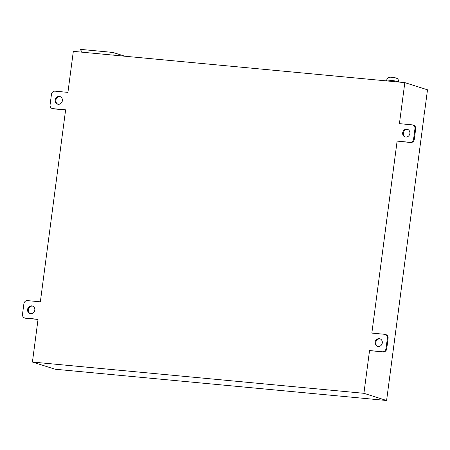 <?xml version="1.0" encoding="UTF-8"?>
<svg xmlns="http://www.w3.org/2000/svg" width="450" height="450" viewBox="0 0 450 450"><rect width="100%" height="100%" fill="white"/><g stroke="black" fill="none" stroke-linecap="round" stroke-linejoin="round"><path stroke-width="0.67" d="M386.595 400.5L363.915 393.311L32.422 362.042L55.108 369.231L386.595 400.5L424.052 115.993A1.766 0.731 95.4 0 0 423.574 114.024L424.282 114.249L427.5 89.814L404.82 82.626L73.328 51.362L67.928 92.379L55.114 91.17A3.533 3.206 107.6 0 0 51.452 94.359L50.074 104.828A3.533 3.206 107.6 0 0 52.211 108.501A3.533 3.206 107.6 0 0 52.819 108.624L53.527 108.849A3.533 3.206 107.6 0 1 52.92 108.726L52.211 108.501M412.836 124.976A3.533 3.206 107.6 0 1 414.973 128.649L415.682 128.869A3.533 3.206 107.6 0 0 413.544 125.201L412.836 124.976A3.533 3.206 107.6 0 0 412.228 124.853L399.42 123.643L404.82 82.626M385.262 334.429A3.533 3.206 107.6 0 1 387.399 338.096L388.108 338.321A3.533 3.206 107.6 0 0 385.971 334.654L385.262 334.429A3.533 3.206 107.6 0 0 384.654 334.305L371.846 333.096L397.119 141.097L410.642 142.532A3.533 3.206 107.6 0 0 414.304 139.343L415.682 128.869M363.915 393.311L369.546 350.55L383.068 351.984A3.533 3.206 107.6 0 0 386.73 348.795L388.108 338.321M32.422 362.042L38.053 319.281L25.245 318.071A3.533 3.206 107.6 0 1 24.637 317.947A3.533 3.206 107.6 0 1 22.5 314.28L23.878 303.806A3.533 3.206 107.6 0 1 27.54 300.617L40.354 301.826L65.627 109.834L52.819 108.624M377.859 346.461A3.977 3.606 107.6 0 1 375.806 342.461A3.977 3.606 107.6 0 1 380.25 338.923M405.439 137.008A3.977 3.606 107.6 0 1 403.38 133.014A3.977 3.606 107.6 0 1 407.824 129.471M424.282 114.249L423.799 114.204M65.61 109.986L53.527 108.849M38.036 319.438L25.954 318.296A3.533 3.206 107.6 0 1 25.346 318.173L24.637 317.947M387.399 338.096L386.021 348.57A3.533 3.206 107.6 0 1 382.359 351.759L369.546 350.55M414.973 128.649L413.595 139.118A3.533 3.206 107.6 0 1 409.933 142.307L397.119 141.097M55.17 100.007A3.977 3.606 107.6 0 1 59.974 96.559A3.977 3.606 107.6 0 1 62.376 100.688A3.977 3.606 107.6 0 1 57.572 104.136A3.977 3.606 107.6 0 1 55.17 100.007M57.932 104.231A3.977 3.606 107.6 0 1 55.879 100.232A3.977 3.606 107.6 0 1 60.317 96.694M27.591 309.459A3.977 3.606 107.6 0 1 32.394 306.011A3.977 3.606 107.6 0 1 34.802 310.14A3.977 3.606 107.6 0 1 29.998 313.588A3.977 3.606 107.6 0 1 27.591 309.459M30.358 313.678A3.977 3.606 107.6 0 1 28.299 309.684A3.977 3.606 107.6 0 1 32.743 306.141M79.909 51.981L80.235 49.5L82.007 49.511L110.194 52.172L114.12 52.807L124.903 56.227M402.671 132.789A3.977 3.606 107.6 0 1 407.475 129.341A3.977 3.606 107.6 0 1 409.877 133.47A3.977 3.606 107.6 0 1 405.073 136.918A3.977 3.606 107.6 0 1 402.671 132.789M375.098 342.236A3.977 3.606 107.6 0 1 379.901 338.788A3.977 3.606 107.6 0 1 382.303 342.917A3.977 3.606 107.6 0 1 377.499 346.365A3.977 3.606 107.6 0 1 375.098 342.236M25.245 318.071L25.954 318.296M386.021 348.57L386.73 348.795M382.359 351.759L383.068 351.984M413.595 139.118L414.304 139.343M409.933 142.307L410.642 142.532M398.762 81.894A6.182 0.501 -172.5 0 0 398.239 81.619A6.182 0.501 -172.5 0 0 391.399 80.432A6.182 0.501 -172.5 0 0 386.505 80.286C387.579 78.097 388.271 77.169 388.592 77.496L390.729 77.158L396.107 77.951C397.339 79.121 397.682 76.972 398.762 81.894L398.745 82.058M113.811 55.181L114.12 52.807M109.845 54.804L110.194 52.172M81.664 52.144L82.007 49.511M386.505 80.286L386.426 80.893"/></g></svg>
